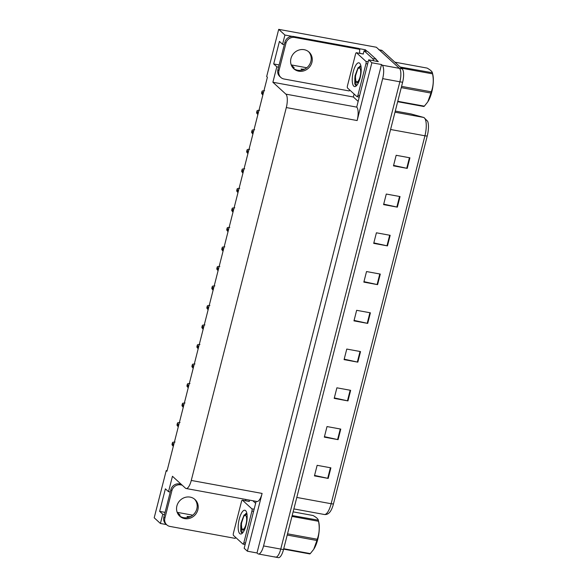<?xml version="1.0" encoding="UTF-8"?>
<svg xmlns="http://www.w3.org/2000/svg" width="587" height="587" viewBox="0 0 587 587"><rect width="100%" height="100%" fill="white"/><g stroke="black" fill="none" stroke-linecap="round" stroke-linejoin="round"><path stroke-width="0.88" d="M178.529 514.843L180.136 515.137A11.85 10.955 -47.5 0 1 178.404 514.667M192.741 515.188L177.179 512.334M167.097 470.73L166.231 470.576L154.198 517.785L160.42 523.472L166.488 524.587M358.107 101.338L353.352 96.994L354.108 94.03M365.092 50.959L365.385 49.785L367.058 51.318M376.605 60.05L378.307 61.613L368.68 59.845L356.713 107.113A11.109 3.676 -79.6 0 1 357.145 120.548L371.872 62.765L368.68 59.845M256.145 501.335L244.177 548.28L247.376 551.2L262.103 493.425A11.109 3.676 -79.6 0 1 256.967 501.489L186.13 488.509A11.109 3.676 -79.6 0 0 191.267 480.445L286.309 107.56A11.109 3.676 -79.6 0 0 285.869 94.133L272.889 82.253L353.352 96.994M257.003 552.969L381.506 64.533L382.232 65.201A11.109 3.676 100.4 0 1 382.673 78.636L263.556 545.932A11.109 3.676 100.4 0 1 258.427 553.996A11.109 3.676 100.4 0 1 257.737 553.636L257.003 552.969L247.376 551.2M284.313 44.59L282.567 44.274L284.922 35.044L278.7 29.35L376.362 47.246L399.424 68.349A11.109 3.676 100.4 0 1 399.864 81.784L280.755 549.08A11.109 3.676 100.4 0 1 275.619 557.144A11.109 3.676 100.4 0 1 274.929 556.784M284.922 35.044L292.165 36.372M358.987 48.611L365.385 49.785M371.872 62.765L381.506 64.533M306.788 67.762L291.225 64.908M278.7 29.35L266.667 76.559L267.393 77.227L166.965 471.244L166.231 470.576M170.267 492.016L168.52 491.701L172.453 476.27L185.441 488.149A11.109 3.676 -79.6 0 0 186.13 488.509M272.889 82.253L276.822 66.823L278.568 67.138M160.42 523.472L162.775 514.241L164.521 514.564M282.567 44.274L279.434 41.406L273.689 63.954L276.822 66.823M168.52 491.701L165.387 488.832L159.642 511.38L162.775 514.241M190.797 516.479A11.85 10.955 -47.5 0 1 187.055 516.435L188.2 517.485M159.642 511.38L165.079 512.378M302.246 70.058L301.102 69.009A11.85 10.955 132.5 0 0 304.844 69.053M292.451 67.241A11.85 10.955 132.5 0 0 294.182 67.71L291.277 65.054M273.689 63.954L279.126 64.952M292.575 67.417L294.182 67.71M378.798 49.748A11.109 3.676 100.4 0 1 379.488 50.108L399.424 68.349A11.109 3.676 100.4 0 1 399.864 81.784L280.755 549.08A11.109 3.676 100.4 0 1 275.619 557.144L258.427 553.996M409.917 157.815L396.166 155.291L393.473 165.864L407.224 168.381L409.917 157.815M393.591 165.387L406.732 168.286A2.964 0.565 14.3 0 0 407.224 168.381M400.041 196.564L386.283 194.048L383.59 204.614L397.348 207.138L400.041 196.564M383.715 204.144L396.856 207.035A2.964 0.565 14.3 0 0 397.348 207.138M390.164 235.321L376.406 232.797L373.714 243.37L387.471 245.887L390.164 235.321M373.838 242.893L386.98 245.792A2.964 0.565 14.3 0 0 387.471 245.887M380.288 274.078L366.53 271.554L363.837 282.12L377.588 284.644L380.288 274.078M363.955 281.65L377.103 284.541A2.964 0.565 14.3 0 0 377.588 284.644M330.892 467.839L317.141 465.322L314.449 475.888L328.199 478.412L330.892 467.839M314.566 475.411L327.707 478.31A2.964 0.565 14.3 0 0 328.199 478.412M340.776 429.09L327.018 426.566L324.325 437.139L338.075 439.656L340.776 429.09M324.442 436.662L337.591 439.56A2.964 0.565 14.3 0 0 338.075 439.656M350.652 390.333L336.894 387.816L334.201 398.382L347.959 400.906L350.652 390.333M334.326 397.905L347.467 400.804A2.964 0.565 14.3 0 0 347.959 400.906M360.528 351.584L346.77 349.06L344.077 359.633L357.835 362.15L360.528 351.584M344.202 359.156L357.344 362.054A2.964 0.565 14.3 0 0 357.835 362.15M370.404 312.827L356.654 310.31L353.961 320.876L367.711 323.4L370.404 312.827M354.078 320.399L367.22 323.298A2.964 0.565 14.3 0 0 367.711 323.4M411.45 114.047A3.705 3.493 105.5 0 0 411.157 113.981A14.814 4.894 -79.6 0 0 411.017 113.944L423.851 117.488L427.652 121.238A13.332 4.41 100.4 0 1 427.263 135.905L333.475 503.851A13.332 4.41 100.4 0 1 329.615 512.385C328.06 514.08 326.284 514.777 324.295 514.483A14.814 4.894 -79.6 0 0 331.141 503.727A3.705 0.712 14.3 0 0 333.475 503.851M379.173 49.814L381.55 50.255A11.109 3.676 100.4 0 1 382.24 50.614L402.176 68.855A11.109 3.676 100.4 0 1 402.616 82.29L283.506 549.586A11.109 3.676 100.4 0 1 278.37 557.65L275.619 557.144M262.844 95.079L261.619 93.509A1.849 1.71 -47.5 0 1 261.648 92.739L261.919 91.682A1.849 1.71 -47.5 0 1 262.272 90.963L264.612 90.706M257.869 114.597L256.644 113.027A1.849 1.71 -47.5 0 1 256.673 112.256L256.945 111.2A1.849 1.71 -47.5 0 1 257.297 110.481L259.637 110.224M252.894 134.115L251.669 132.545A1.849 1.71 -47.5 0 1 251.698 131.774L251.97 130.718A1.849 1.71 -47.5 0 1 252.322 129.998L254.663 129.742M247.919 153.633L246.694 152.062A1.849 1.71 -47.5 0 1 246.723 151.292L246.995 150.228A1.849 1.71 -47.5 0 1 247.347 149.516L249.688 149.259M242.945 173.15L241.719 171.58A1.849 1.71 -47.5 0 1 241.749 170.81L242.02 169.746A1.849 1.71 -47.5 0 1 242.372 169.034L244.713 168.777M176.892 505.943A11.3 10.441 132.5 0 0 179.754 516.2A11.3 10.441 132.5 0 0 190.247 518.13A11.3 10.441 132.5 0 0 197.87 509.787A11.3 10.441 132.5 0 0 195.009 499.53A11.3 10.441 132.5 0 0 184.516 497.593A11.3 10.441 132.5 0 0 176.892 505.943M194.473 499.067A11.3 10.441 -47.5 0 1 196.828 508.834A11.3 10.441 -47.5 0 1 179.255 515.702M235.534 537.31A7.411 6.846 -47.5 0 0 235.182 538.382L169.981 526.429A7.411 6.846 -47.5 0 1 166.774 524.851A7.411 6.846 -47.5 0 1 164.896 518.123L171.903 490.644A7.411 6.846 -47.5 0 1 180.576 484.862L182.161 485.148M240.685 530.905L241.096 529.298M245.887 500.792A7.411 6.846 -47.5 0 1 245.586 499.405M166.774 524.851L165.732 523.898A7.411 6.846 -47.5 0 1 163.854 517.169L170.861 489.69A7.411 6.846 -47.5 0 1 179.534 483.901L181.119 484.194M249.519 500.124A7.411 2.451 100.4 0 1 249.049 501.371M255.638 503.316L252.814 500.726M245.043 544.89L244.471 544.362M290.947 58.517A11.3 10.441 132.5 0 0 293.808 68.774A11.3 10.441 132.5 0 0 304.293 70.704A11.3 10.441 132.5 0 0 311.917 62.361A11.3 10.441 132.5 0 0 309.055 52.104A11.3 10.441 132.5 0 0 298.563 50.166A11.3 10.441 132.5 0 0 290.947 58.517M308.52 51.641A11.3 10.441 -47.5 0 1 310.875 61.408A11.3 10.441 -47.5 0 1 293.302 68.275M278.95 70.697L285.95 43.218A7.411 6.846 -47.5 0 1 294.623 37.436L359.824 49.381L358.782 48.428L293.581 36.482A7.411 6.846 -47.5 0 0 284.908 42.264L277.9 69.743L278.95 70.697A7.411 6.846 -47.5 0 0 280.821 77.425L279.779 76.471A7.411 6.846 -47.5 0 1 277.9 69.743M349.581 89.884A7.411 6.846 -47.5 0 0 349.228 90.956L284.027 79.003A7.411 6.846 -47.5 0 1 280.821 77.425M354.731 83.479L355.142 81.872M359.934 53.366A7.411 6.846 -47.5 0 1 359.824 49.381M376.935 61.356A7.411 2.451 -79.6 0 0 376.098 59.236L367.535 51.407L364.094 50.776A7.411 2.451 100.4 0 1 363.096 53.945M376.098 59.236L372.657 58.605A7.411 2.451 100.4 0 1 373.493 60.725M372.657 58.605L364.094 50.776M359.09 97.464L358.518 96.936M239.745 533.605A12.078 3.992 100.4 0 1 239.269 519.003A12.078 3.992 100.4 0 1 245.601 510.631A12.078 3.992 100.4 0 1 246.092 511.24A12.078 3.992 100.4 0 1 246.599 522.841A12.078 3.992 100.4 0 1 242.013 533.502A12.078 3.992 100.4 0 1 239.745 533.605M246.856 513.412L243.957 515.298L240.956 523.303L240.721 531.081L241.345 532.541L242.688 532.901M251.86 508.804A1.849 0.609 100.4 0 1 251.933 511.042L243.854 542.748A1.849 0.609 100.4 0 1 242.996 544.09A1.849 0.609 100.4 0 1 242.886 544.032L233.487 535.439A1.849 0.609 100.4 0 1 233.413 533.201L241.499 501.489A1.849 0.609 100.4 0 1 242.35 500.146A1.849 0.609 100.4 0 1 242.468 500.205L251.86 508.804L254.134 509.215M249.101 501.423A1.849 0.609 100.4 0 1 249.233 501.408L242.35 500.146M244.236 514.894L240.795 525.262L240.758 531.228M245.887 513.486L244.309 515.834M241.44 524.683L242.115 533.003M353.792 86.179A12.078 3.992 100.4 0 1 353.323 71.577A12.078 3.992 100.4 0 1 359.648 63.205A12.078 3.992 100.4 0 1 360.139 63.822A12.078 3.992 100.4 0 1 360.653 75.415A12.078 3.992 100.4 0 1 356.06 86.076A12.078 3.992 100.4 0 1 353.792 86.179M360.902 65.986L358.004 67.872L355.003 75.877L354.768 83.655L355.399 85.115L356.735 85.475M365.906 61.378A1.849 0.609 100.4 0 1 365.98 63.616L357.901 95.321A1.849 0.609 100.4 0 1 357.043 96.664A1.849 0.609 100.4 0 1 356.933 96.606L347.533 88.013A1.849 0.609 100.4 0 1 347.46 85.775L355.546 54.063A1.849 0.609 100.4 0 1 356.397 52.72A1.849 0.609 100.4 0 1 356.514 52.779L365.906 61.378L368.181 61.789M363.148 53.997A1.849 0.609 100.4 0 1 363.28 53.982L356.397 52.72M358.283 67.468L354.841 77.836L354.805 83.802M359.934 66.06L358.356 68.408M355.487 77.257L356.162 85.585M292.172 515.569L318.33 520.17L318.756 521.99A17.412 5.753 100.4 0 1 317.728 539.46A17.412 5.753 100.4 0 1 313.766 549.219L316.914 540.495L287.204 535.051M287.527 533.81L317.229 539.248C319.328 533.59 319.761 527.603 318.528 521.285A20.002 6.611 100.4 0 0 318.367 520.375C318.257 519.055 316.488 517.433 313.054 515.511L293.118 511.857M317.229 539.248A20.002 6.611 100.4 0 1 317.075 539.879A20.002 6.611 100.4 0 1 316.914 540.495M242.064 520.552A7.059 2.333 100.4 0 1 244.441 515.724A7.059 2.333 100.4 0 1 246.511 517.374A7.059 2.333 100.4 0 1 246.041 524.191A7.059 2.333 100.4 0 1 242.057 528.726A7.059 2.333 100.4 0 1 242.064 520.552M244.441 515.724L246.958 513.985M244.625 529.569L243.341 530.171L242.057 528.726M318.528 521.285L291.959 516.421M283.719 548.728L310.296 553.6A20.002 6.611 100.4 0 1 309.819 553.93L283.616 549.131M310.296 553.6L313.495 549.623M243.341 530.171L244.419 530.024M400.195 67.043L432.377 72.744L432.802 74.564A17.412 5.753 100.4 0 1 431.775 92.034A17.412 5.753 100.4 0 1 427.813 101.793L430.961 93.069L401.251 87.632M401.574 86.384L431.276 91.821C433.375 86.164 433.808 80.177 432.575 73.859A20.002 6.611 100.4 0 0 432.414 72.949C432.303 71.629 430.535 70.007 427.101 68.085L394.882 62.178M431.276 91.821A20.002 6.611 100.4 0 1 431.122 92.453A20.002 6.611 100.4 0 1 430.961 93.069M356.111 73.126A7.059 2.333 100.4 0 1 358.488 68.297A7.059 2.333 100.4 0 1 360.557 69.948A7.059 2.333 100.4 0 1 360.088 76.765A7.059 2.333 100.4 0 1 356.104 81.299A7.059 2.333 100.4 0 1 356.111 73.126M358.488 68.297L361.005 66.558M358.672 82.143L357.388 82.745L356.104 81.299M432.575 73.859L401.405 68.151M397.766 101.302L424.342 106.174A20.002 6.611 100.4 0 1 423.865 106.504L397.67 101.705M424.342 106.174L427.541 102.197M357.388 82.745L358.466 82.598M237.97 192.668L236.744 191.098A1.849 1.71 -47.5 0 1 236.774 190.32L237.045 189.263A1.849 1.71 -47.5 0 1 237.397 188.552L239.738 188.295M232.995 212.186L231.77 210.616A1.849 1.71 -47.5 0 1 231.799 209.838L232.07 208.781A1.849 1.71 -47.5 0 1 232.423 208.069L234.763 207.813M228.02 231.704L226.795 230.133A1.849 1.71 -47.5 0 1 226.824 229.356L227.096 228.299A1.849 1.71 -47.5 0 1 227.448 227.587L229.788 227.33M223.045 251.221L221.82 249.651A1.849 1.71 -47.5 0 1 221.849 248.873L222.121 247.817A1.849 1.71 -47.5 0 1 222.473 247.105L224.806 246.848M218.071 270.739L216.845 269.169A1.849 1.71 -47.5 0 1 216.874 268.391L217.146 267.334A1.849 1.71 -47.5 0 1 217.498 266.623L219.832 266.366M213.096 290.257L211.87 288.687A1.849 1.71 -47.5 0 1 211.9 287.909L212.171 286.852A1.849 1.71 -47.5 0 1 212.523 286.14L214.857 285.884M208.121 309.775L206.895 308.204A1.849 1.71 -47.5 0 1 206.925 307.427L207.196 306.37A1.849 1.71 -47.5 0 1 207.549 305.658L209.882 305.401M203.146 329.292L201.921 327.722A1.849 1.71 -47.5 0 1 201.95 326.944L202.222 325.888A1.849 1.71 -47.5 0 1 202.574 325.176L204.907 324.919M198.171 348.81L196.946 347.24A1.849 1.71 -47.5 0 1 196.975 346.462L197.247 345.405A1.849 1.71 -47.5 0 1 197.599 344.694L199.932 344.437M193.196 368.328L191.971 366.758A1.849 1.71 -47.5 0 1 192 365.98L192.272 364.923A1.849 1.71 -47.5 0 1 192.624 364.211L194.957 363.955M188.222 387.846L186.996 386.275A1.849 1.71 -47.5 0 1 187.026 385.498L187.297 384.441A1.849 1.71 -47.5 0 1 187.649 383.729L189.983 383.472M183.247 407.363L182.021 405.793A1.849 1.71 -47.5 0 1 182.051 405.015L182.322 403.959A1.849 1.71 -47.5 0 1 182.674 403.247L185.008 402.99M178.272 426.881L177.047 425.311A1.849 1.71 -47.5 0 1 177.076 424.533L177.347 423.476A1.849 1.71 -47.5 0 1 177.692 422.765L180.033 422.508M173.297 446.399L172.072 444.829A1.849 1.71 -47.5 0 1 172.101 444.051L172.373 442.994A1.849 1.71 -47.5 0 1 172.717 442.282L175.058 442.026M180.136 515.137L177.23 512.48M263.556 545.932L283.506 549.586M382.673 78.636L402.616 82.29M382.232 65.201L402.176 68.855M286.309 107.56L357.145 120.548M191.267 480.445L262.103 493.425M285.869 94.133L356.713 107.113M423.851 117.488A3.705 3.493 105.5 0 0 423.565 117.422L411.157 113.981L395.278 111.068L411.017 113.944A14.814 4.894 -79.6 0 0 410.871 113.929M427.263 135.905A3.705 0.712 -165.7 0 1 424.929 135.788A14.814 4.894 -79.6 0 0 423.565 117.422L394.992 112.19M296.795 497.438L331.141 503.727L424.929 135.788L390.582 129.492M382.24 50.614L379.488 50.108M369.913 312.739L367.22 323.298M360.036 351.488L357.344 362.054M350.16 390.245L347.467 400.804M340.277 428.994L337.591 439.56M330.4 467.751L327.707 478.31M379.789 273.982L377.103 284.541M389.673 235.233L386.98 245.792M399.549 196.476L396.856 207.035M409.425 157.727L406.732 168.286M263.372 93.01L261.919 91.682M263.108 94.067L261.648 92.739M258.397 112.528L256.945 111.2M258.126 113.585L256.673 112.256M253.423 132.046L251.97 130.718M253.151 133.102L251.698 131.774M248.448 151.563L246.995 150.228M248.176 152.62L246.723 151.292M243.473 171.081L242.02 169.746M243.201 172.138L241.749 170.81M163.854 517.169L164.896 518.123M171.903 490.644L170.861 489.69M180.576 484.862L179.534 483.901M285.95 43.218L284.908 42.264M294.623 37.436L293.581 36.482M251.933 511.042L253.591 511.343M242.468 500.205L249.343 501.467M243.854 542.748L245.513 543.048M365.98 63.616L367.645 63.917M356.514 52.779L363.39 54.041M357.901 95.321L359.56 95.63M238.498 190.599L237.045 189.263M238.227 191.655L236.774 190.32M233.523 210.117L232.07 208.781M233.252 211.173L231.799 209.838M228.548 229.634L227.096 228.299M228.277 230.691L226.824 229.356M223.574 249.152L222.121 247.817M223.302 250.209L221.849 248.873M218.599 268.67L217.146 267.334M218.327 269.727L216.874 268.391M213.624 288.188L212.171 286.852M213.352 289.244L211.9 287.909M208.649 307.705L207.196 306.37M208.378 308.762L206.925 307.427M203.674 327.223L202.222 325.888M203.403 328.28L201.95 326.944M198.7 346.741L197.247 345.405M198.428 347.798L196.975 346.462M193.725 366.259L192.272 364.923M193.453 367.315L192 365.98M188.75 385.776L187.297 384.441M188.478 386.833L187.026 385.498M183.775 405.294L182.322 403.959M183.504 406.351L182.051 405.015M178.8 424.812L177.347 423.476M178.529 425.868L177.076 424.533M173.825 444.33L172.373 442.994M173.554 445.386L172.101 444.051M324.295 514.483L293.874 508.907M242.996 544.09L245.146 544.487M357.043 96.664L359.193 97.06"/></g></svg>
